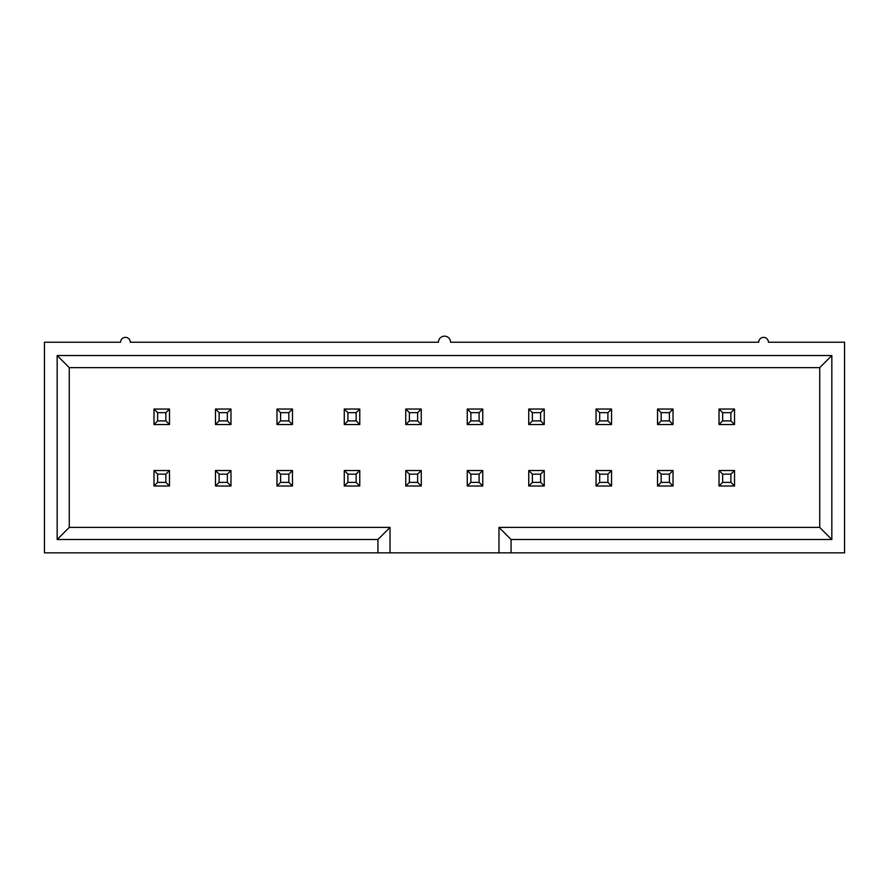 <?xml version="1.0" encoding="UTF-8"?>
<svg xmlns="http://www.w3.org/2000/svg" width="889" height="889" viewBox="0 0 889 889"><rect width="100%" height="100%" fill="white"/><g stroke="black" fill="none" stroke-linecap="round" stroke-linejoin="round"><path stroke-width="1.33" d="M599.675 412.663L599.675 420.897L607.909 420.897L607.909 412.663L599.675 412.663L596.052 409.029L611.543 409.029L607.909 412.663M722.657 412.663L722.657 420.897L730.891 420.897L730.891 412.663L722.657 412.663L719.023 409.029L734.525 409.029L730.891 412.663M661.172 482.383L661.172 474.159L669.395 474.159L669.395 482.383L661.172 482.383L657.538 486.016L673.029 486.016L669.395 482.383M722.657 482.383L722.657 474.159L730.891 474.159L730.891 482.383L722.657 482.383L719.023 486.016L734.525 486.016L730.891 482.383M661.172 412.663L661.172 420.897L669.395 420.897L669.395 412.663L661.172 412.663L657.538 409.029L673.029 409.029L669.395 412.663M599.675 482.383L599.675 474.159L607.909 474.159L607.909 482.383L599.675 482.383L596.052 486.016L611.543 486.016L607.909 482.383M599.675 420.897L596.052 424.531L596.052 409.029M611.543 409.029L611.543 424.531L596.052 424.531M611.543 424.531L607.909 420.897M722.657 420.897L719.023 424.531L719.023 409.029M734.525 409.029L734.525 424.531L719.023 424.531M734.525 424.531L730.891 420.897M673.029 486.016L673.029 470.525L669.395 474.159M661.172 474.159L657.538 470.525L657.538 486.016M673.029 470.525L657.538 470.525M734.525 486.016L734.525 470.525L730.891 474.159M722.657 474.159L719.023 470.525L719.023 486.016M734.525 470.525L719.023 470.525M661.172 420.897L657.538 424.531L657.538 409.029M673.029 409.029L673.029 424.531L657.538 424.531M673.029 424.531L669.395 420.897M611.543 486.016L611.543 470.525L607.909 474.159M599.675 474.159L596.052 470.525L596.052 486.016M611.543 470.525L596.052 470.525M844.55 552.836L844.55 342.221L768.418 342.221A4.845 4.845 0 0 0 763.573 337.376A4.845 4.845 0 0 0 758.728 342.221L450.556 342.221A6.056 6.056 0 0 0 444.5 336.164A6.056 6.056 0 0 0 438.444 342.221L130.272 342.221A4.845 4.845 0 0 0 125.427 337.376A4.845 4.845 0 0 0 120.582 342.221L44.45 342.221L44.45 552.836L377.925 552.836L377.925 539.523L57.163 539.523L57.163 355.533L831.837 355.533L831.837 539.523L511.075 539.523L511.075 552.836L844.55 552.836M819.736 527.41L819.736 367.635L69.264 367.635L69.264 527.41L390.027 527.41L390.027 552.836L498.973 552.836L498.973 527.41L819.736 527.41L831.837 539.523M831.837 355.533L819.736 367.635M57.163 355.533L69.264 367.635M511.075 552.836L498.973 552.836M390.027 552.836L377.925 552.836M498.973 527.41L511.075 539.523M347.91 412.663L347.91 420.897L356.133 420.897L356.133 412.663L347.91 412.663L344.276 409.029L359.767 409.029L356.133 412.663M409.396 412.663L409.396 420.897L417.63 420.897L417.63 412.663L409.396 412.663L405.762 409.029L421.264 409.029L417.63 412.663M470.892 412.663L470.892 420.897L479.115 420.897L479.115 412.663L470.892 412.663L467.258 409.029L482.749 409.029L479.115 412.663M532.378 412.663L532.378 420.897L540.612 420.897L540.612 412.663L532.378 412.663L528.744 409.029L544.235 409.029L540.612 412.663M532.378 482.383L532.378 474.159L540.612 474.159L540.612 482.383L532.378 482.383L528.744 486.016L544.235 486.016L540.612 482.383M470.892 482.383L470.892 474.159L479.115 474.159L479.115 482.383L470.892 482.383L467.258 486.016L482.749 486.016L479.115 482.383M409.396 482.383L409.396 474.159L417.63 474.159L417.63 482.383L409.396 482.383L405.762 486.016L421.264 486.016L417.63 482.383M347.91 482.383L347.91 474.159L356.133 474.159L356.133 482.383L347.91 482.383L344.276 486.016L359.767 486.016L356.133 482.383M347.91 420.897L344.276 424.531L344.276 409.029M359.767 409.029L359.767 424.531L344.276 424.531M359.767 424.531L356.133 420.897M409.396 420.897L405.762 424.531L405.762 409.029M421.264 409.029L421.264 424.531L405.762 424.531M421.264 424.531L417.63 420.897M470.892 420.897L467.258 424.531L467.258 409.029M482.749 409.029L482.749 424.531L467.258 424.531M482.749 424.531L479.115 420.897M532.378 420.897L528.744 424.531L528.744 409.029M544.235 409.029L544.235 424.531L528.744 424.531M544.235 424.531L540.612 420.897M544.235 486.016L544.235 470.525L540.612 474.159M532.378 474.159L528.744 470.525L528.744 486.016M544.235 470.525L528.744 470.525M482.749 486.016L482.749 470.525L479.115 474.159M470.892 474.159L467.258 470.525L467.258 486.016M482.749 470.525L467.258 470.525M421.264 486.016L421.264 470.525L417.63 474.159M409.396 474.159L405.762 470.525L405.762 486.016M421.264 470.525L405.762 470.525M359.767 486.016L359.767 470.525L356.133 474.159M347.91 474.159L344.276 470.525L344.276 486.016M359.767 470.525L344.276 470.525M377.925 539.523L390.027 527.41M69.264 527.41L57.163 539.523M219.116 412.663L219.116 420.897L227.351 420.897L227.351 412.663L219.116 412.663L215.482 409.029L230.973 409.029L227.351 412.663M219.116 420.897L215.482 424.531L215.482 409.029M230.973 409.029L230.973 424.531L215.482 424.531M230.973 424.531L227.351 420.897M219.116 482.383L219.116 474.159L227.351 474.159L227.351 482.383L219.116 482.383L215.482 486.016L230.973 486.016L227.351 482.383M219.116 474.159L215.482 470.525L215.482 486.016M230.973 486.016L230.973 470.525L227.351 474.159M230.973 470.525L215.482 470.525M157.631 412.663L157.631 420.897L165.854 420.897L165.854 412.663L157.631 412.663L153.997 409.029L169.488 409.029L165.854 412.663M157.631 420.897L153.997 424.531L153.997 409.029M169.488 409.029L169.488 424.531L153.997 424.531M169.488 424.531L165.854 420.897M280.602 412.663L280.602 420.897L288.836 420.897L288.836 412.663L280.602 412.663L276.979 409.029L292.47 409.029L288.836 412.663M280.602 420.897L276.979 424.531L276.979 409.029M292.47 409.029L292.47 424.531L276.979 424.531M292.47 424.531L288.836 420.897M280.602 482.383L280.602 474.159L288.836 474.159L288.836 482.383L280.602 482.383L276.979 486.016L292.47 486.016L288.836 482.383M280.602 474.159L276.979 470.525L276.979 486.016M292.47 486.016L292.47 470.525L288.836 474.159M292.47 470.525L276.979 470.525M157.631 482.383L157.631 474.159L165.854 474.159L165.854 482.383L157.631 482.383L153.997 486.016L169.488 486.016L165.854 482.383M157.631 474.159L153.997 470.525L153.997 486.016M169.488 486.016L169.488 470.525L165.854 474.159M169.488 470.525L153.997 470.525"/></g></svg>
